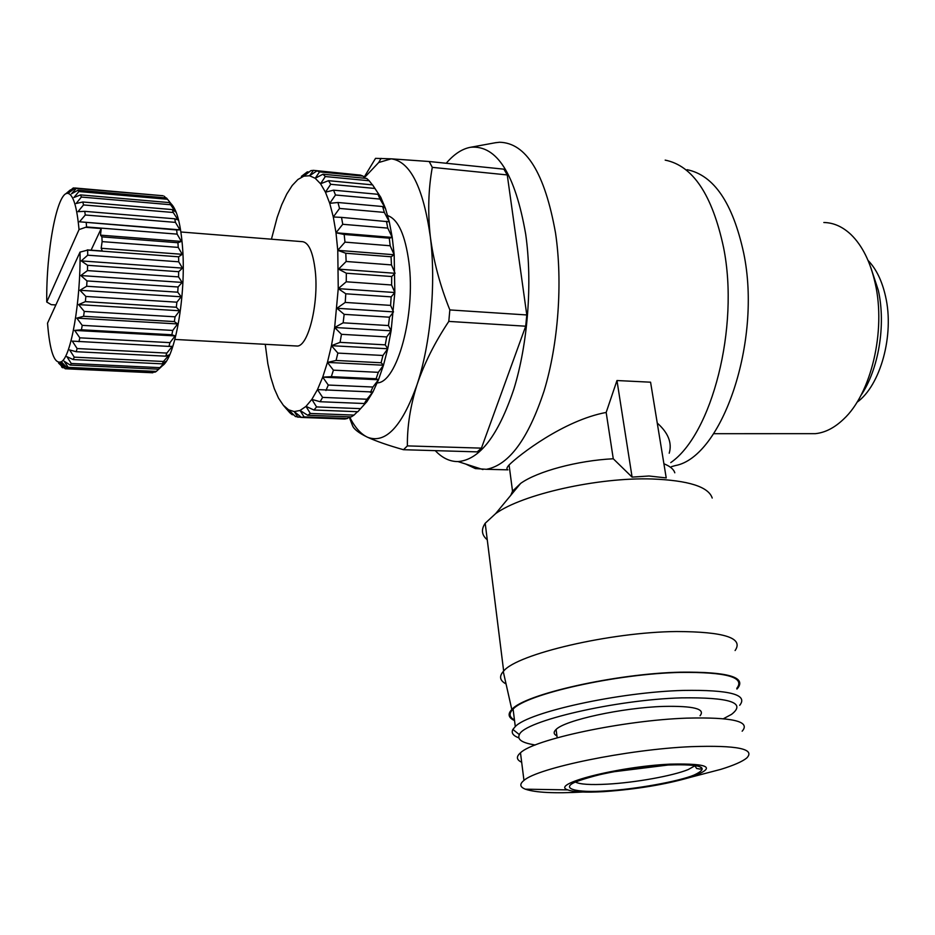 <?xml version="1.0" encoding="UTF-8"?>
<svg xmlns="http://www.w3.org/2000/svg" width="935" height="935" viewBox="0 0 935 935"><rect width="100%" height="100%" fill="white"/><g stroke="black" fill="none" stroke-linecap="round" stroke-linejoin="round"><path stroke-width="1.4" d="M657.258 423.064C668.256 432.858 672.242 442.909 669.215 453.23M495.071 142.786L499.535 142.249C526.148 142.856 544.813 173.104 555.53 233.002C562.847 282.347 558.324 344.033 544.123 390.818C528.252 438.947 509.014 465.104 486.41 469.3L507.95 469.837C506.279 469.253 506.653 467.629 509.072 464.975C518.586 455.392 563.641 420.341 606.172 412.44L616.971 380.533L650.573 382.193L666.223 477.925L648.995 475.997L632.095 477.119L616.971 380.533M670.769 462.603C711.769 434.331 739.643 327.472 723.596 247.67C712.306 194.831 692.835 165.647 665.182 160.119M486.41 469.3L475.354 468.575L465.677 464.017M446.229 163.263C454.036 154.111 462.171 148.782 470.632 147.262C496.824 144.925 515.185 173.922 525.704 234.253C532.599 282.884 527.854 343.87 513.829 389.205C498.145 435.792 479.538 459.915 458.021 461.574C449.828 461.645 442.243 458.01 435.242 450.635M671.435 466.682L675.234 465.607C722.007 457.285 762.189 341.45 743.687 253.058C732.771 203.012 713.919 175.219 687.108 169.691M487.264 539.811C481.642 535.089 480.952 529.572 485.195 523.261L495.667 513.596C522.244 494.299 597.874 477.201 652.034 478.977C688.476 480.403 708.543 486.761 712.213 498.039M510.802 495.293L512.532 491.179L520.631 483.407C537.309 471.404 577.573 460.523 613.267 458.769L632.095 477.119M506.057 683.952C499.886 680.633 498.939 676.484 503.252 671.505L503.661 671.061C517.043 654.056 610.403 632.083 676.531 631.534C724.309 631.686 743.839 638.021 735.097 650.538M514.542 720.604C508.383 717.729 507.471 714.036 511.819 709.525C524.138 694.331 615.966 673.481 680.925 672.171C728.026 671.739 746.843 677.209 737.399 688.581L736.897 689.06M518.82 737.867C513.058 735.693 511.083 732.888 512.871 729.44L515.29 726.565C528.532 712.096 619.274 692.075 683.321 690.427C729.639 689.703 748.421 694.67 739.678 705.317M514.46 719.962C509.108 717.087 508.652 713.487 513.093 709.127C526.218 694.074 616.574 673.726 680.435 672.417C726.635 671.961 745.417 677.279 736.78 688.37M387.686 215.599C398.181 219.304 405.276 235.012 408.969 262.712C415.794 314.826 397.001 382.824 377.237 382.882L377.214 382.882M808.308 433.665L815.367 433.665C825.114 432.66 834.511 427.833 843.569 419.184C871.046 393.939 886.193 331.083 875.207 283.328C870.368 261.812 862.292 245.566 850.979 234.556C842.587 226.679 833.541 222.659 823.84 222.507M535.276 744.985C522.221 742.974 516.915 739.538 519.369 734.641C523.717 721.165 615.686 699.66 681.311 697.872C729.826 697.218 746.574 702.711 731.556 714.352L723.491 718.688M860.808 395.61C878.549 369.863 886.146 325.111 878.316 290.329L870.836 267.644M556.933 735.903C553.578 734.22 553.286 732.082 556.08 729.487C564.693 720.266 622.348 707.655 663.336 706.416C693.466 705.773 705.715 708.882 700.058 715.742M856.939 402.33C880.454 385.652 894.55 334.975 885.55 296.407C882.056 280.886 876.224 268.883 868.042 260.409M582.739 792.027C554.513 793.57 535.393 792.623 525.388 789.187C519.837 787.013 519.357 784.091 523.962 780.421C537.368 768.009 627.736 749.344 691.234 746.656C737.177 745.113 755.667 748.9 746.726 758.016C742.32 761.593 733.706 765.368 720.873 769.341L693.162 776.599M521.672 762.235C516.424 759.816 516.026 756.672 520.479 752.815C533.698 739.468 623.458 720.289 686.676 718.138C732.432 717.016 750.922 721.364 742.156 731.193M604.057 791.618C585.813 792.658 573.728 792.085 567.802 789.888C549.324 784.255 617.825 766.513 670.255 764.14C710.588 763.252 717.18 767.682 690.018 777.417C665.171 784.558 636.513 789.292 604.057 791.618M265.248 344.314L267.831 363.68L270.706 377.074L274.306 388.668L278.536 398.158L283.34 405.287L288.599 409.822L294.221 411.587L300.065 410.465L305.99 406.386L311.846 399.397L317.479 389.591L322.715 377.156L327.425 362.406L331.446 345.693L334.648 327.484L338.248 288.635L337.769 250.335L336.004 232.78L342.748 224.283L387.768 228.105L392.233 237.432L394.184 254.752L394.827 292.526L391.11 330.815L387.733 348.767L383.479 365.223L378.488 379.762L372.913 391.999L366.906 401.653L360.583 408.642L316.568 406.924L313.985 410.021L357.86 411.716L360.583 408.642M344.968 242.13L390.164 245.765L394.184 254.752L391.064 256.763L345.786 253.245L337.769 250.335L344.968 242.13L344.676 239.138L344.162 234.463L336.004 232.78L392.233 237.432L389.287 238.18L344.162 234.463M180.911 231.985L301.584 241.604C308.457 241.662 313.026 251.573 315.305 271.337C318.812 303.594 308.386 345.88 297.388 346.043L295.308 345.927M605.763 790.905C575.972 792.997 559.527 788.486 576.065 781.753C589.354 775.232 638.418 766.221 668.315 764.935C701.823 764.012 710.436 767.378 694.156 775.021C679.02 781.45 634.047 789.479 605.763 790.905M171.152 203.818C176.995 209.744 180.806 224.552 182.606 248.231C186.217 295.518 174.868 358.619 162.222 365.807M178.234 247.401L177.93 242.738L101.892 236.871L102.125 241.616L178.234 247.401L182.231 254.308L178.62 256.798L178.714 261.8L182.489 268.111L178.678 271.699L87.598 265.306L81.251 260.912L87.703 255.197L87.668 250.089L80.024 252.123L47.533 323.159C49.812 351.654 54.405 364.521 61.301 361.763C70.92 357.158 80.866 301.035 80.024 252.123M178.55 276.889L182.138 282.417L80.842 275.556L87.446 270.601L178.55 276.889L178.678 271.699M182.138 282.417L178.082 286.987L86.99 280.921L80.842 275.556M177.744 292.188L181.191 296.781L79.943 290.282L86.663 286.25L177.744 292.188L178.082 286.987M181.191 296.781L176.879 302.18L85.868 296.453L79.943 290.282M176.329 307.241L179.66 310.771L78.587 304.611L85.365 301.631L176.329 307.241L176.879 302.18M179.66 310.771L175.079 316.813L84.255 311.413L78.587 304.611M174.342 321.582L177.627 323.942L76.81 318.122L83.612 316.299L174.342 321.582L175.079 316.813M177.627 323.942L172.753 330.429L82.222 325.357L76.81 318.122M171.853 334.765L175.125 335.91L74.683 330.406L81.439 329.786L171.853 334.765L172.753 330.429M175.125 335.91L169.971 342.631L79.826 337.839L74.683 330.406M168.943 346.406L172.262 346.336L166.839 353.079L77.138 348.545L72.264 341.111L168.943 346.406L169.971 342.631M165.717 356.177L169.106 354.926L163.45 361.483L74.251 357.147L69.622 349.935L76.179 351.712L165.717 356.177L166.839 353.079M162.258 363.844L165.775 361.471L159.897 367.642L71.259 363.47L66.864 356.667L73.246 359.566L162.258 363.844L163.45 361.483M160.96 367.116L156.297 371.417L68.243 367.361L64.047 361.144L70.23 365.071L158.669 369.196L159.897 367.642M158.669 369.196L162.351 365.807M62.832 363.353L61.254 363.283L67.215 368.121L155.07 372.153L156.297 371.417M153.62 372.083L152.744 372.773L65.275 368.764L61.254 363.283M151.891 372.738L152.744 372.773M663.92 463.772C670.068 466.238 673.703 469.241 674.801 472.794M606.172 412.44L613.267 458.769M507.261 174.939L503.895 169.177L429.2 161.51L391.227 158.833C410.161 161.334 423.193 187.269 430.322 236.648C433.501 260.982 440.011 285.409 449.84 309.929L526.791 314.955L507.261 174.939L432.297 167.353C428.335 189.279 427.681 212.374 430.322 236.648C436.201 283.527 430.673 343.963 417.033 384.694C410.371 405.907 407.157 426.302 407.38 445.89L481.443 448.134L525.704 326.21L526.791 314.955M525.704 326.21L448.8 321.406C434.822 342.385 424.233 363.481 417.033 384.694C402.062 426.489 385.606 444.02 367.665 437.3C376.373 441.285 388.305 445.422 403.488 449.712L477.259 451.874L481.443 448.134M364.101 177.241L375.531 158.354L391.227 158.833L378.698 162.526L381.118 158.354M349.55 416.823C354.645 427.05 360.501 433.793 367.128 437.042L367.665 437.3L367.128 437.042C358.911 433.01 354.073 429.305 352.624 425.916L349.187 416.963M364.44 177.603L378.698 162.526M403.488 449.712L407.38 445.89M448.8 321.406L449.84 309.929M432.297 167.353L429.2 161.51M342.748 224.283L341.52 217.387L333.304 216.978L329.739 203.327L325.45 192.178L330.698 184.288L374.912 188.461L372.598 184.885L380.779 197.285L385.419 208.318L389.287 221.817L392.233 237.432M336.004 232.78L333.304 216.978L339.545 208.435L384.343 212.409L389.287 221.817L341.52 217.387M387.768 228.105L386.447 221.279M337.944 202.498L329.739 203.327L335.49 194.994L380.007 199.085L385.419 208.318L382.637 206.53L337.944 202.498L339.545 208.435M384.343 212.409L382.637 206.53M374.912 188.461L380.779 197.285L377.962 194.305L333.561 190.167L335.49 194.994M380.007 199.085L377.962 194.305M333.561 190.167L325.45 192.178L320.553 183.774L325.322 176.54L369.208 180.771L372.399 184.861M369.208 180.771L366.684 178.445L322.949 174.214L325.322 176.54M372.598 184.885L328.512 180.677L320.553 183.774L315.2 178.281L319.525 171.888L363.072 176.119L365.059 178.293M363.072 176.119L360.407 175.09L317.012 170.86L319.525 171.888M322.949 174.214L315.2 178.281L309.543 175.757L313.47 170.345L356.854 174.751M349.363 416.823L347.411 418.494L304.085 416.917L301.502 417.442L344.676 419.02L347.411 418.494M357.474 411.692L354.014 415.093L310.338 413.457L307.72 415.28L351.244 416.893L354.014 415.093M316.568 406.924L311.846 399.397L320.121 401.723L364.323 403.523L366.906 401.653M322.61 397.387L317.479 389.591L372.913 391.999L366.941 399.233L322.61 397.387L320.121 401.723M364.323 403.523L366.941 399.233M328.279 385.045L322.715 377.156L331.341 376.665L376.127 378.757L378.488 379.762L372.901 387.032L328.279 385.045L325.964 390.526M370.47 392.455L372.901 387.032M333.409 370.155L327.425 362.406L336.086 360.466L381.106 362.757L383.479 365.223L378.301 372.329L333.409 370.155L331.341 376.665M376.127 378.757L378.301 372.329M337.862 353.091L331.446 345.693L340.071 342.35L385.267 344.851L387.733 348.767L382.953 355.475L337.862 353.091L336.086 360.466M381.106 362.757L382.953 355.475M341.474 334.321L334.648 327.484L343.145 322.82L388.469 325.555L391.11 330.815L386.728 336.927L341.474 334.321L340.071 342.35M385.267 344.851L386.728 336.927M344.15 314.359L336.939 308.281L345.225 302.426L390.608 305.394L393.495 311.893L389.498 317.199L344.15 314.359L343.145 322.82M388.469 325.555L389.498 317.199M345.786 293.789L338.248 288.635L346.242 281.786L391.613 284.988L394.827 292.526L391.169 296.863L345.786 293.789L345.225 302.426M390.608 305.394L391.169 296.863M346.336 273.219L338.517 269.128L346.149 261.484L391.461 264.909L395.061 273.289L391.695 276.515L346.336 273.219L346.242 281.786M391.613 284.988L391.695 276.515M391.461 264.909L391.064 256.763M390.164 245.765L389.287 238.18M317.012 170.86L309.543 175.757L303.828 176.166L297.903 179.497L292.211 185.492L286.776 194.001L281.727 204.73L277.157 217.423L271.442 239.208M345.786 253.245L346.149 261.484M310.338 413.457L305.99 406.386L313.985 410.021M304.085 416.917L300.065 410.465L307.72 415.28M297.961 417.291L294.221 411.587L301.502 417.442L295.472 416.554L288.599 409.822L292.106 414.661L289.78 412.709L283.34 405.287L286.671 409.191M313.47 170.345L310.887 170.626L303.723 176.201L307.299 171.888L301.374 176.388M328.512 180.677L330.698 184.288M394.184 254.752L337.769 250.335M167.529 199.26L172.835 205.992L169.574 202.603L80.55 194.901L73.912 197.507L78.891 191.535L167.529 199.26L166.43 197.951L77.991 190.214L71.457 193.826L76.167 188.484L163.064 195.754L75.197 188.017L69.108 192.528M164.233 196.221L165.764 197.893M170.567 204.718L175.605 211.894L172.367 209.592L82.829 201.995L76.121 203.503L81.368 197.051L170.567 204.718L169.574 202.603M173.232 212.49L178.001 219.912L174.74 218.79L84.734 211.345L78.002 211.661L83.519 204.94L173.232 212.49L172.367 209.592M175.441 222.378L179.952 229.846L176.621 229.94L79.51 221.794L85.284 215.003L175.441 222.378L174.74 218.79M55.855 304.95L51.273 304.67L46.75 302.028C46.049 250.744 57.28 190.682 68.056 193.416C73.269 194.737 76.927 206.787 79.031 229.601L86.593 226.971L177.124 234.124L176.621 229.94M177.124 234.124L181.378 241.429L177.93 242.738M178.62 256.798L87.668 250.089M87.703 255.197L178.714 261.8M395.061 273.289L338.517 269.128M102.125 241.616L101.155 248.278L182.231 254.308M101.155 248.278L102.324 251.001L87.271 249.89M182.489 268.111L81.251 260.912M87.446 270.601L87.598 265.306M394.827 292.526L338.248 288.635M86.23 227.357L101.214 228.537L100.513 235.164L181.378 241.429M100.513 235.164L101.892 236.871M86.593 226.971L86.207 222.694M86.663 286.25L86.99 280.921M393.495 311.893L336.939 308.281M79.51 221.794L179.952 229.846M85.284 215.003L84.734 211.345M85.365 301.631L85.868 296.453M391.11 330.815L334.648 327.484M83.519 204.94L82.829 201.995M83.612 316.299L84.255 311.413M387.733 348.767L331.446 345.693M81.368 197.051L80.55 194.901M81.439 329.786L82.222 325.357M383.479 365.223L327.425 362.406M307.299 171.888L309.041 172.052M78.891 191.535L77.991 190.214M78.937 341.707L79.826 337.839M378.488 379.762L322.715 377.156M76.167 188.484L75.197 188.017M76.179 351.712L77.138 348.545M68.816 192.505L73.292 187.947L75.08 188.099M73.292 187.947L66.537 193.568M73.246 359.566L74.251 357.147M66.069 193.533L70.406 189.875M70.23 365.071L71.259 363.47M67.215 368.121L68.243 367.361M62.762 363.283L58.566 363.084L65.275 368.764M63.323 367.747L58.566 363.084M61.535 366.8L62.458 367.712M293.578 414.719L292.106 414.661M46.75 302.028L79.031 229.601M101.214 228.537L91.081 250.171M575.422 782.046C579.758 784.371 590.452 785.061 607.505 784.138C635.286 782.618 672.896 775.875 688.253 769.54L695.301 765.578M458.021 461.574L482.951 469.557M520.631 483.407L495.667 513.596M503.661 671.061L485.195 523.261M511.819 709.525L503.252 671.505M515.29 726.565L513.093 709.127M815.367 433.665L713.639 433.688M519.369 734.641L512.871 729.44M557.19 737.797L556.08 729.487M523.962 780.421L520.479 752.815M567.802 789.888L525.388 789.187M297.388 346.043L174.892 339.44M694.623 765.473L696.657 768.488L700.221 769.119C701.344 769.084 707.024 763.568 668.046 765.029L613.418 771.796C597.138 774.449 575.598 781.567 577.047 781.59M512.532 491.179L509.084 464.975M470.632 147.262L496.076 142.611M690.018 777.417L720.873 769.341M345.588 418.903L302.367 417.326M68.056 193.416L70.779 191.102M61.301 361.763L67.332 368.051"/></g></svg>
